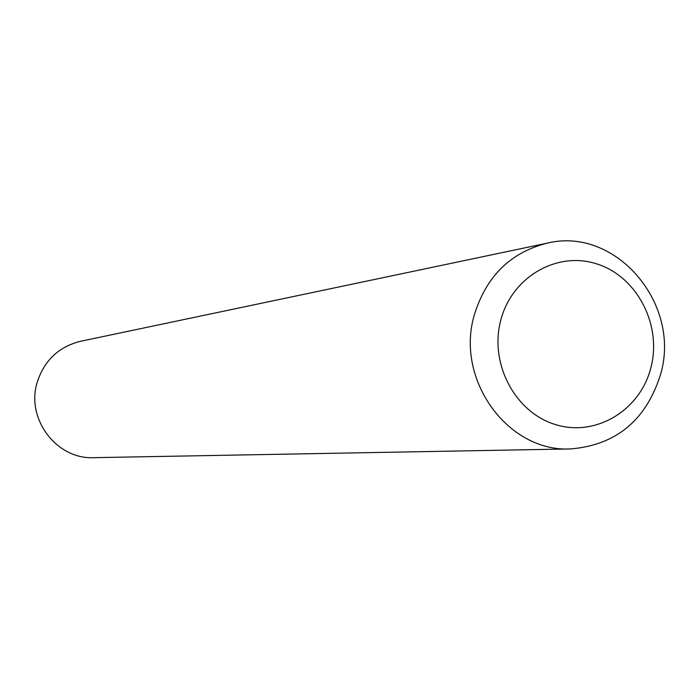 <?xml version="1.0" encoding="UTF-8"?>
<svg xmlns="http://www.w3.org/2000/svg" width="699" height="699" viewBox="0 0 699 699"><rect width="100%" height="100%" fill="white"/><g stroke="black" fill="none" stroke-linecap="round" stroke-linejoin="round"><path stroke-width="1.05" d="M650.944 367.499C662.093 324.965 637.121 276.673 597.112 264.012C557.269 250.714 511.825 276.848 500.772 320.256C489.117 363.463 515.111 412.628 555.618 424.608C595.959 437.224 640.38 410.217 650.944 367.499M660.686 374.009C681.368 303.453 615.365 226.223 547.256 243.147C510.375 252.435 486.023 276.516 474.193 315.389C455.163 379.828 508.129 452.393 570.567 448.933C616.265 445.114 646.304 420.143 660.686 374.009M547.256 243.147L80.551 341.287C58.672 346.765 44.203 360.492 37.152 382.458C25.776 418.823 56.654 459.601 93.736 457.67L570.567 448.933"/></g></svg>
